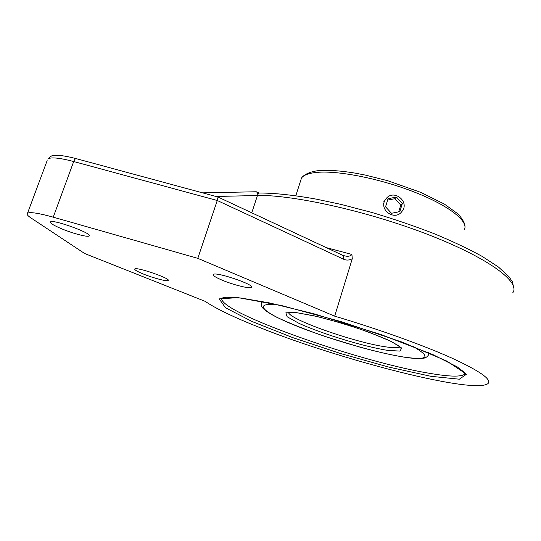 <?xml version="1.0" encoding="UTF-8"?>
<svg xmlns="http://www.w3.org/2000/svg" width="541" height="541" viewBox="0 0 541 541"><rect width="100%" height="100%" fill="white"/><g stroke="black" fill="none" stroke-linecap="round" stroke-linejoin="round"><path stroke-width="0.81" d="M255.852 191.778L202.544 192.846L255.852 191.778L256.738 191.859L257.834 194.496L259.105 193.015M215.893 196.464L257.448 195.524L257.834 194.496M197.803 258.348L334.683 316.16C378.646 329.205 422.866 345.084 451.383 357.872C479.779 370.95 491.992 379.512 488.023 383.555C474.329 394.639 340.296 359.799 260.755 327.947C234.787 317.729 216.258 308.864 205.167 301.351L84.653 253.513L31.013 217.976C27.469 215.616 26.313 214.013 27.544 213.161C30.35 211.856 38.911 213.195 53.241 217.171L197.803 258.348L217.266 200.501L343.129 259.011C343.65 257.022 343.386 255.731 342.338 255.129L342.331 255.129M257.448 195.524L251.768 212.802M76.315 158.675L218.037 197.039L217.266 200.501L73.698 161.529C74.502 159.527 75.375 158.581 76.315 158.675C69.755 156.944 64.068 155.849 59.26 155.409L53.241 155.578C52.7 155.03 50.868 156.173 47.743 159.02C50.8 156.964 59.456 157.803 73.698 161.529L53.241 217.171M334.683 316.16L352.279 258.672L351.914 254.466C350.291 256.4 347.498 256.772 343.521 255.575L342.46 255.19M222.202 280.191C215.501 277.35 212.552 275.423 213.343 274.409C215.927 271.44 256.035 285.161 251.396 287.399C249.861 288.989 233.212 284.843 222.202 280.191M62.337 229.08C53.654 225.462 49.718 223.054 50.523 221.864C53.403 219.091 93.992 234.037 89.069 235.998C87.541 237.31 73.434 233.644 62.337 229.08M143.75 274.179C137.218 271.514 134.236 269.77 134.797 268.938C136.738 266.706 171.808 278.913 168.089 280.502C166.966 281.631 153.495 278.115 143.75 274.179M383.988 202.97L383.251 203.227M387.011 197.593C394.741 189.972 408.597 201.137 402.829 210.334L400.901 212.748C393.51 220.119 379.87 209.982 384.705 200.725L387.011 197.593M385.557 206.818L388.046 198.716L396.425 197.073L402.328 203.517L399.867 211.619L391.468 213.282L385.557 206.818M398.717 211.842L400.78 205.086L394.916 198.689L387.613 200.123M402.328 203.517L400.78 205.086M396.425 197.073L394.916 198.689M257.489 195.389C294.446 194.922 369.145 211.592 429.006 234.922C489.01 258.233 520.74 282.246 512.807 292.715M343.129 259.011C346.247 260.519 349.297 260.404 352.279 258.672M47.141 160.623L27.544 213.161M351.914 254.466L326.237 247.602M431.021 376.326L459.356 379.207L466.45 374.244L447.096 361.192L402.24 342.162L341.675 321.767L281.753 305.597L238.101 297.638L219.2 298.862L225.435 307.714L252.126 321.537L292.728 337.611L340.526 353.523L388.918 367.109L431.021 376.326M465.132 373.31L464.53 374.277C460.797 376.989 449.287 376.692 430.014 373.391C357.912 361.706 213.316 310.291 222.108 297.591M262.527 301.513L261.688 302.006L261.276 305.482C261.763 307.214 263.244 310.189 276.708 317.236C290.077 323.511 306.51 330.024 326.007 336.786L360.211 347.221C376.847 351.731 391.427 355.031 403.944 357.121C412.181 358.453 418.545 358.845 423.042 358.291C425.226 358.149 426.998 357.121 428.344 355.194L428.323 352.604M261.885 301.391L261.134 303.758M400.049 346.869C398.447 348.005 393.855 348.032 386.281 346.93C355.315 342.784 288.103 319.136 288.515 312.238M387.491 350.365L399.988 351.102L401.692 348.039L391.413 341.52C378.72 335.738 362.828 329.807 343.745 323.707L316.904 316.451L296.231 312.597L285.851 312.799L287.156 316.735L299.078 323.41C322.537 333.986 363.167 346.402 387.491 350.365M412.127 345.983C431.711 356.986 428.864 360.658 403.572 357.019C375.123 352.556 326.859 338.382 294.683 325.249C262.236 312.103 251.612 301.75 279.237 305.05M300.424 181.391L301.506 178.023C303.657 175.014 308.85 173.134 317.08 172.369C338.497 170.368 381.182 178.861 415.583 192.549C450.071 206.209 469.446 222.053 464.137 229.932M256.799 191.886L259.139 193.015M258.99 193.022C274.375 192.988 293.526 195.037 316.451 199.169L340.796 204.342L372.282 212.579C393.638 218.977 414.102 225.942 433.679 233.489C452.215 241.178 468.344 248.792 482.051 256.333L498.423 267.004L508.953 276.661L512.354 281.726L513.95 288.61M342.338 255.129L218.05 197.052M251.396 287.399L251.565 286.879M89.069 235.998L89.265 235.47M168.089 280.502L168.204 280.15M223.169 297.523L226.753 297.259L241.164 298.057L269.621 302.946L313.996 313.807L380.796 334.48L432.665 354.49L457.145 366.839L464.34 372.303C465.551 373.966 465.808 374.778 465.111 374.737L464.53 374.277L464.895 372.965M288.793 312.394L297.543 312.833L314.382 315.91C330.747 319.839 348.593 325.127 367.914 331.789L390.047 340.918L398.873 345.909L400.786 348.133L400.137 346.95M295.812 195.754L301.506 178.023C304.962 173.079 314.321 170.814 319.954 170.543C329.388 169.955 341.013 170.794 354.835 173.073L365.358 175.088L387.64 180.701L420.661 192.325L444.323 204.045L457.963 213.905C462.812 219.288 465.159 223.643 465.003 226.97M383.792 201.739L384.705 200.725"/></g></svg>
